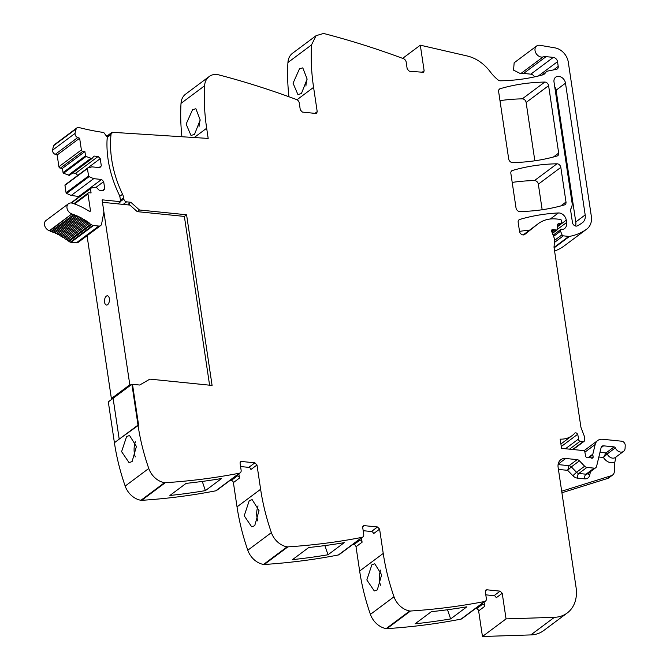 <?xml version="1.0" encoding="UTF-8"?>
<svg xmlns="http://www.w3.org/2000/svg" width="670" height="670" viewBox="0 0 670 670"><rect width="100%" height="100%" fill="white"/><g stroke="black" fill="none" stroke-linecap="round" stroke-linejoin="round"><path stroke-width="1" d="M314.925 113.364L317.212 111.656L316.684 113.188L315.696 113.439L302.404 112.091L300.302 109.939L299.255 102.946A3.568 2.73 -126.7 0 0 296.534 99.545A857.257 655.947 -126.7 0 0 217.298 74.487A4.288 3.283 -126.7 0 0 216.536 74.37A17.855 13.668 -126.7 0 0 209.191 76.531A17.855 13.668 -126.7 0 0 204.601 85.777A214.316 163.991 -126.7 0 0 206.661 128.238L208.186 138.422L112.049 132.283L112.166 132.936A2.898 2.219 -126.7 0 0 111.748 133.171A2.898 2.219 -126.7 0 0 111.011 134.536A105.014 80.35 -126.7 0 0 122.551 194.258A10.712 8.199 -126.7 0 1 123.665 197.801L123.833 198.973A2.856 2.186 -126.7 0 0 126.63 201.838L130.826 202.29L139.461 209.995L186.578 214.769L212.089 385.434L149.871 379.128L139.703 385.024L132.501 384.337L138.606 425.174L119.201 439.151L113.104 398.315L119.201 439.151L114.411 442.728A214.316 163.991 -126.7 0 0 121.999 476.295A214.316 163.991 -126.7 0 0 125.181 486.077A17.855 13.668 -126.7 0 0 140.935 500.281A4.288 3.283 -126.7 0 0 141.688 500.322A857.257 655.947 -126.7 0 0 143.388 500.214A857.257 655.947 -126.7 0 0 215.757 490.817A3.568 2.73 -126.7 0 0 216.653 490.423L240.237 472.819A3.568 2.73 -126.7 0 1 239.349 473.204A857.257 655.947 -126.7 0 1 165.281 482.718A4.288 3.283 -126.7 0 1 164.527 482.676A17.855 13.668 -126.7 0 1 148.765 468.464A214.316 163.991 -126.7 0 1 138.003 425.115L119.201 439.151M130.826 202.29L128.615 203.94L137.25 211.645L184.367 216.418L209.593 385.183M240.564 466.538L248.804 467.367A2.144 1.641 53.3 0 1 250.907 469.519L256.987 464.98L254.885 462.828L241.594 461.479L240.605 461.739L240.078 463.272L241.125 470.265A3.568 2.73 -126.7 0 1 240.237 472.819M256.987 464.98L260.622 489.268L237.029 506.88A214.316 163.991 -126.7 0 0 244.617 540.447A214.316 163.991 -126.7 0 0 247.799 550.229A17.855 13.668 -126.7 0 0 263.553 564.442A4.288 3.283 -126.7 0 0 264.307 564.475A857.257 655.947 -126.7 0 0 266.007 564.366A857.257 655.947 -126.7 0 0 338.375 554.969A3.568 2.73 -126.7 0 0 339.263 554.584L362.855 536.971A3.568 2.73 -126.7 0 1 361.967 537.365A857.257 655.947 -126.7 0 1 287.891 546.871A4.288 3.283 -126.7 0 1 287.137 546.829A17.855 13.668 -126.7 0 1 271.384 532.617A214.316 163.991 -126.7 0 1 260.622 489.268M362.704 526.762L364.212 525.64L363.224 525.891L362.696 527.424L363.735 534.417A3.568 2.73 -126.7 0 1 362.855 536.971M364.212 525.64L377.503 526.98L379.605 529.141L383.232 553.428L359.648 571.033A214.316 163.991 -126.7 0 0 367.235 604.6A214.316 163.991 -126.7 0 0 370.418 614.382A17.855 13.668 -126.7 0 0 386.171 628.594A4.288 3.283 -126.7 0 0 386.925 628.628A857.257 655.947 -126.7 0 0 388.617 628.519A857.257 655.947 -126.7 0 0 460.994 619.122A3.568 2.73 -126.7 0 0 461.881 618.737L485.474 601.124A3.568 2.73 -126.7 0 1 484.578 601.518A857.257 655.947 -126.7 0 1 410.509 611.023A4.288 3.283 -126.7 0 1 409.755 610.981A17.855 13.668 -126.7 0 1 394.002 596.777A214.316 163.991 -126.7 0 1 383.232 553.428M485.315 590.915L486.83 589.793L485.834 590.044L485.306 591.577L486.353 598.57A3.568 2.73 -126.7 0 1 485.474 601.124M486.83 589.793L500.113 591.141L502.224 593.293L506.051 618.896L554.408 617.313L530.824 634.917L482.459 636.5L506.051 618.896M288.921 96.748A214.316 163.991 53.3 0 1 287.631 71.941A214.316 163.991 53.3 0 1 287.933 62.511A17.855 13.668 53.3 0 1 292.522 53.273L316.114 35.661L323.451 33.5A4.288 3.283 -126.7 0 1 324.213 33.617A857.257 655.947 -126.7 0 1 403.449 58.667A3.568 2.73 -126.7 0 1 406.171 62.076L407.218 69.069L409.328 71.221L423.608 72.318L424.135 70.785L420.308 45.183L467.191 55.979A35.719 27.328 -126.7 0 1 471.178 57.168A35.719 27.328 -126.7 0 1 487.785 68.767A35.719 27.328 -126.7 0 1 490.247 71.79A35.719 27.328 -126.7 0 0 498.095 79.965A3.568 2.73 -126.7 0 0 500.314 80.802A250.036 191.319 -126.7 0 0 542.717 74.873A7.504 5.737 -126.7 0 0 544.224 74.135A7.504 5.737 -126.7 0 0 545.346 72.913A7.144 5.469 -126.7 0 1 546.419 71.749A7.144 5.469 -126.7 0 1 548.177 70.97L556.452 69.328A3.568 2.73 -126.7 0 0 557.331 68.943A3.568 2.73 -126.7 0 0 558.219 66.389L557.515 61.682A4.288 3.283 -126.7 0 0 553.303 57.377L546.067 56.648A10.712 8.199 -126.7 0 0 543.127 56.908A6.432 4.916 -126.7 0 1 536.503 54.052A6.432 4.916 -126.7 0 1 536.628 46.004A6.432 4.916 -126.7 0 1 537.826 45.401A6.432 4.916 -126.7 0 1 539.953 45.292L555.053 47.888A14.288 10.929 -126.7 0 1 568.294 62.134L591.317 216.192A17.855 13.668 -126.7 0 1 586.895 228.972A17.855 13.668 -126.7 0 1 586.853 228.998A67.863 51.933 -126.7 0 1 569.525 236.384A3.568 2.73 -126.7 0 1 568.805 236.409L563.328 235.848A1.432 1.097 -126.7 0 1 562.021 234.793L560.539 231.175A1.784 1.365 -126.7 0 1 560.849 229.425A1.784 1.365 -126.7 0 1 561.669 229.215L562.767 229.333A1.784 1.365 -126.7 0 0 563.353 229.257A8.576 6.558 -126.7 0 0 564.492 228.612A8.576 6.558 -126.7 0 0 566.619 222.482L566.267 220.145A7.144 5.469 -126.7 0 0 558.42 212.951A250.036 191.319 -126.7 0 0 519.736 219.442A3.568 2.73 -126.7 0 0 519.057 219.777A3.568 2.73 -126.7 0 0 518.17 222.34L519.518 231.343A3.568 2.73 -126.7 0 0 521.578 234.416A3.568 2.73 -126.7 0 0 524.669 234.508A3.568 2.73 -126.7 0 0 524.727 234.466L537.75 224.073A39.287 30.066 -126.7 0 1 538.345 223.613A39.287 30.066 -126.7 0 1 556.452 218.99L560.204 219.375A1.432 1.097 -126.7 0 1 561.602 220.807L561.753 221.812A1.784 1.365 -126.7 0 1 561.318 223.093A1.784 1.365 -126.7 0 1 560.874 223.286L558.412 223.772A1.784 1.365 -126.7 0 0 557.976 223.964A1.784 1.365 -126.7 0 0 557.515 225.103L557.767 228.638A1.784 1.365 -126.7 0 1 557.306 229.777A1.784 1.365 -126.7 0 1 556.485 229.986L554.852 229.818A3.568 2.73 -126.7 0 1 553.772 229.509A2.144 1.641 -126.7 0 0 552.139 229.576A2.144 1.641 -126.7 0 0 551.745 231.619L554.392 238.487A3.568 2.73 -126.7 0 1 554.651 240.161L554.04 246.794A3.568 2.73 -126.7 0 0 554.073 247.607L580.823 426.597A7.144 5.469 -126.7 0 0 581.284 428.314L584.207 435.894A7.144 5.469 -126.7 0 1 584.717 439.294L584.6 440.45A1.784 1.365 -126.7 0 1 584.148 441.312A1.784 1.365 -126.7 0 1 583.327 441.522L580.178 441.203A1.784 1.365 -126.7 0 1 578.403 439.084A11.432 8.743 -126.7 0 0 577.573 434.361A1.968 1.499 -126.7 0 0 574.86 433.08A1.968 1.499 -126.7 0 0 574.676 433.247A28.575 21.867 -126.7 0 1 572.054 435.676A28.575 21.867 -126.7 0 1 560.179 439.135L561.561 448.356L583.176 450.55A1.784 1.365 -126.7 0 1 584.918 452.292L585.597 456.027A1.784 1.365 -126.7 0 0 587.866 457.711A3.568 2.73 -126.7 0 1 588.922 457.602L590.178 457.727A3.568 2.73 -126.7 0 1 591.292 458.054A1.784 1.365 -126.7 0 0 592.674 458.012A1.784 1.365 -126.7 0 0 593.118 456.731L592.824 454.762A1.784 1.365 -126.7 0 1 592.841 454.143L595.169 444.503A10.712 8.199 -126.7 0 1 597.69 440.533A10.712 8.199 -126.7 0 1 602.631 439.269L621.668 441.203A3.568 2.73 -126.7 0 1 625.219 445.466L625.093 448.188A6.072 4.648 -126.7 0 1 623.527 451.387A6.072 4.648 -126.7 0 1 615.328 447.887A1.432 1.097 -126.7 0 0 614.063 446.898L603.611 445.835A3.568 2.73 -126.7 0 0 601.962 446.254A3.568 2.73 -126.7 0 0 601.124 447.577L596.585 466.404A3.568 2.73 -126.7 0 1 595.747 467.727A3.568 2.73 -126.7 0 1 594.097 468.146L586.928 467.417A3.568 2.73 -126.7 0 1 584.634 466.219L579.433 460.834A3.568 2.73 -126.7 0 0 577.138 459.637L565.715 458.481A10.712 8.199 -126.7 0 0 560.782 459.737A10.712 8.199 -126.7 0 0 558.127 467.409L576.066 587.423A35.719 27.328 -126.7 0 1 567.23 612.983A35.719 27.328 -126.7 0 1 558.453 616.852A35.719 27.328 -126.7 0 1 554.408 617.313M316.114 35.661L311.525 44.898C310.738 58.734 311.424 72.896 313.585 87.368L317.212 111.656M560.823 167.391L565.999 202.022A3.568 2.73 -126.7 0 1 565.111 204.576A3.568 2.73 -126.7 0 1 564.433 204.919A250.036 191.319 -126.7 0 1 519.853 211.544A3.568 2.73 -126.7 0 1 516.017 207.943L510.85 173.379A3.568 2.73 -126.7 0 1 511.738 170.825A3.568 2.73 -126.7 0 1 512.416 170.49A250.036 191.319 -126.7 0 1 556.979 163.79A3.568 2.73 -126.7 0 1 560.823 167.391L538.337 184.175L542.164 209.744M548.604 85.668L558.68 153.087A3.568 2.73 -126.7 0 1 557.8 155.641A3.568 2.73 -126.7 0 1 557.113 155.984A250.036 191.319 -126.7 0 1 512.533 162.576A3.568 2.73 -126.7 0 1 508.697 158.974L498.631 91.589A3.568 2.73 -126.7 0 1 499.51 89.035A3.568 2.73 -126.7 0 1 500.197 88.7A250.036 191.319 -126.7 0 1 544.769 82.067A3.568 2.73 -126.7 0 1 548.604 85.668L526.126 102.451L534.844 160.792M582.557 222.582A10.712 8.199 -126.7 0 0 585.178 214.936L565.488 83.18A6.784 5.192 -126.7 0 0 561.569 77.335A6.784 5.192 -126.7 0 0 555.69 77.159A6.784 5.192 -126.7 0 0 554.015 82.016L572.038 202.633A10.712 8.199 -126.7 0 1 570.999 208.537A3.568 2.73 -126.7 0 0 570.656 210.506L572.448 222.515A3.568 2.73 -126.7 0 0 577.306 225.865A60.149 46.029 -126.7 0 0 582.398 222.7A60.149 46.029 -126.7 0 0 582.557 222.582L582.238 222.817M132.501 384.337L138.606 425.174L138.003 425.115L131.898 384.279L132.501 384.337M114.411 442.728L108.314 401.891L131.898 384.279M184.367 216.418L186.578 214.769M139.461 209.995L137.25 211.645M106.991 141.487A105.014 80.35 -126.7 0 1 107.326 137.291A2.898 2.219 -126.7 0 1 108.063 135.918L111.748 133.171M112.049 132.283L108.364 135.03L108.465 135.616M181.905 136.739A214.316 163.991 -126.7 0 1 181.017 103.381A17.855 13.668 -126.7 0 1 185.607 94.143L209.191 76.531M194.493 134.436L200.196 119.964L195.866 108.724L192.533 109.746L186.134 124.101L190.992 135.432L194.493 134.436M301.416 93.566L297.916 94.554L293.058 83.222L299.457 68.876L302.79 67.854L307.12 79.085L301.416 93.566M420.308 45.183L402.645 58.365M553.303 57.377L530.824 74.161A4.288 3.283 -126.7 0 1 534.509 76.891M530.824 74.161L523.588 73.432A10.712 8.199 -126.7 0 0 520.64 73.692L513.563 70.157L514.15 62.787L536.628 46.004M564.458 245.722A17.855 13.668 -126.7 0 1 564.416 245.756A17.855 13.668 -126.7 0 1 564.375 245.781A67.863 51.933 -126.7 0 1 554.593 251.091M519.518 231.359A250.036 191.319 -126.7 0 1 529.543 230.178M598.846 457.024L603.436 457.493C605.646 460.809 608.435 462.593 611.794 462.844L614.826 462.216L615.981 457.015M614.826 462.216L614.398 471.303A7.144 5.469 -126.7 0 1 612.564 475.064A7.144 5.469 -126.7 0 1 611.274 475.717L607.59 478.472A7.144 5.469 -126.7 0 0 608.879 477.819L612.564 475.064M599.977 452.342L605.956 452.954A1.432 1.097 -126.7 0 1 607.221 453.942L603.436 457.493L605.956 452.954L614.063 446.898M567.23 612.983L543.638 630.596A35.719 27.328 -126.7 0 1 530.824 634.917M484.092 602.163L484.72 606.358A2.144 1.641 53.3 0 0 482.609 604.206L481.495 604.097M484.72 606.358L478.631 610.898L482.459 636.5M502.224 593.293L496.143 597.833A2.144 1.641 53.3 0 0 494.033 595.68L500.113 591.141M485.8 594.843L494.033 595.68M450.634 618.921A857.257 655.947 -126.7 0 1 415.124 623.787L431.346 611.677A857.257 655.947 -126.7 0 0 466.848 606.819L450.634 618.921L447.51 609.742M371.85 564.835L374.773 563.788L381.649 574.76L377.319 589.885L374.279 590.932L366.833 579.952L371.85 564.835M361.473 538.002L362.102 542.206A2.144 1.641 53.3 0 0 359.991 540.053L358.877 539.936M352.797 544.476L353.911 544.593A2.144 1.641 53.3 0 1 356.021 546.745L359.648 571.033M379.605 529.141L373.525 533.68A2.144 1.641 53.3 0 0 371.415 531.528L377.503 526.98M363.182 530.69L371.415 531.528M344.238 542.658L328.015 554.768A857.257 655.947 -126.7 0 1 292.514 559.634L308.728 547.524A857.257 655.947 -126.7 0 0 344.238 542.658M249.232 500.683L244.215 515.799L251.66 526.779L254.701 525.732L259.03 510.607L252.154 499.636L249.232 500.683M238.855 473.849L239.483 478.053A2.144 1.641 53.3 0 0 237.373 475.901L236.267 475.784M230.178 480.323L231.292 480.44A2.144 1.641 53.3 0 1 233.403 482.593L237.029 506.88M221.619 478.506L205.397 490.616A857.257 655.947 -126.7 0 1 169.895 495.473L186.109 483.371A857.257 655.947 -126.7 0 0 221.619 478.506M126.613 436.53L121.597 451.647L129.05 462.627L132.09 461.58L136.42 446.455L129.544 435.483L126.613 436.53M512.198 182.408A250.036 191.319 -126.7 0 1 534.501 180.573A3.568 2.73 -126.7 0 1 538.337 184.175M499.988 100.651A250.036 191.319 -126.7 0 1 522.29 98.85A3.568 2.73 -126.7 0 1 526.126 102.451M585.178 214.936L575.781 221.954A10.712 8.199 -126.7 0 1 575.555 226.033M575.781 221.954L556.092 90.199A6.784 5.192 -126.7 0 0 554.726 86.807M199.023 126.94A13.576 6.75 100.3 0 1 200.196 120.072M305.939 86.07A13.576 6.75 100.3 0 1 307.111 79.202M561.912 492.752L607.59 478.472M561.686 491.219L611.274 475.717M478.631 610.898A2.144 1.641 53.3 0 0 476.529 608.745L482.609 604.206M380.518 585.203A13.576 7.512 91 0 1 380.669 570.069M328.015 554.768L324.891 545.589M257.9 521.051A13.576 7.512 91 0 1 258.05 505.917M205.397 490.616L202.273 481.429M135.281 456.898A13.576 7.512 91 0 1 135.441 441.765M475.415 608.636L476.529 608.745M117.778 203.847L120.659 201.704L102.225 199.836A1.08 0.829 53.3 0 0 102.158 200.364L103.816 211.444A3.409 2.605 53.3 0 1 103.8 212.49L101.597 223.998A3.928 3.007 53.3 0 1 100.894 225.371A3.928 3.007 53.3 0 1 100.634 225.597A3.928 3.007 53.3 0 1 98.825 226.058L93.49 225.514A3.936 3.007 -126.7 0 1 92.778 225.363A3.953 3.023 -126.7 0 1 91.43 224.626L90.785 224.107L68.298 240.89A1.072 0.821 -126.7 0 1 67.067 239.952L89.554 223.177L88.465 222.381L65.987 239.165A1.072 0.821 -126.7 0 1 64.722 238.285L87.209 221.502L86.095 220.765L63.616 237.548A1.072 0.821 -126.7 0 1 62.327 236.736L84.814 219.953L83.683 219.266L61.196 236.049A1.072 0.821 -126.7 0 1 59.89 235.304L82.377 218.521L81.229 217.892L58.742 234.676A1.072 0.821 -126.7 0 1 57.419 233.997L79.906 217.214L78.742 216.645L56.255 233.428A1.072 0.821 -126.7 0 1 54.915 232.817L77.402 216.033L76.229 215.531L53.742 232.314A1.072 0.821 -126.7 0 1 52.394 231.77L74.881 214.986L73.7 214.542L51.213 231.326A1.072 0.821 -126.7 0 1 49.856 230.857L71.874 213.914A6.072 4.648 -126.7 0 1 67.268 209.174A6.072 4.648 -126.7 0 1 68.499 203.705A6.072 4.648 -126.7 0 1 72.385 203.219A69.06 52.838 -126.7 0 1 89.236 211.259A1.072 0.821 -126.7 0 0 90.45 210.539L87.963 193.923A1.432 1.097 -126.7 0 1 88.976 192.734L91.087 192.943L90.458 188.731A0.712 0.544 53.3 0 1 90.785 188.144L96.17 187.156L99.16 190.213L103.239 190.623L104.755 188.839L103.674 181.62L101.564 179.468L93.716 178.664L89.068 176.662A0.712 0.544 53.3 0 1 88.557 175.992L87.443 168.547A0.712 0.544 53.3 0 1 87.77 167.961L91.949 166.855L99.805 167.651L101.321 165.867L100.24 158.639L98.13 156.487L75.651 173.27L77.737 175.406M77.745 137.559L55.267 154.343L57.151 154.988L79.638 138.204L77.745 137.559A3.384 2.588 -126.7 0 1 75.065 133.38A28.408 21.742 -126.7 0 1 76.246 128.799A3.384 2.588 -126.7 0 1 76.95 127.853A3.384 2.588 -126.7 0 1 78.934 127.526A271.702 207.901 -126.7 0 0 102.292 132.292A6.097 4.665 -126.7 0 1 104.051 132.869L107.217 137.157L107.016 140.75A105.014 80.35 -126.7 0 0 118.984 194.359A10.745 8.224 53.3 0 1 120.089 197.91L120.659 201.704M55.267 154.343A3.384 2.588 -126.7 0 1 52.587 150.164A28.408 21.742 -126.7 0 1 53.768 145.583A3.384 2.588 -126.7 0 1 54.471 144.636L76.95 127.853M57.151 154.988L58.91 166.73A1.432 1.097 -126.7 0 0 60.308 168.162L62.427 168.379L63.055 172.592A0.712 0.544 53.3 0 0 63.566 173.262L69.42 175.389L91.907 158.606L86.053 156.478A0.712 0.544 53.3 0 1 85.542 155.809L84.906 151.596L82.795 151.378A1.432 1.097 -126.7 0 1 81.388 149.946L58.91 166.73M79.638 138.204L81.388 149.946M84.906 151.596L62.427 168.379M90.701 158.48L68.214 175.264M98.13 156.487L94.06 156.077L91.907 158.606M72.662 172.969L75.651 173.27M100.24 158.639L87.745 167.969M101.321 165.867L99.034 167.567M87.51 168.153L65.283 184.744A0.712 0.544 53.3 0 0 64.957 185.33L66.07 192.776A0.712 0.544 53.3 0 0 66.581 193.446L71.229 195.447L79.42 196.595M93.716 178.664L71.229 195.447M101.564 179.468L79.085 196.251M103.674 181.62L96.204 187.19M104.755 188.839L102.468 190.548M71.874 213.914L49.387 230.698A6.072 4.648 -126.7 0 1 44.781 225.958A6.072 4.648 -126.7 0 1 46.012 220.489L68.499 203.705M49.387 230.698L49.856 230.857M73.7 214.542A1.072 0.821 -126.7 0 1 72.343 214.073M51.213 231.326L52.394 231.77M76.229 215.531A1.072 0.821 -126.7 0 1 74.881 214.986M53.742 232.314L54.915 232.817M78.742 216.645A1.072 0.821 -126.7 0 1 77.402 216.033M56.255 233.428L57.419 233.997M81.229 217.892A1.072 0.821 -126.7 0 1 80.526 217.859A1.072 0.821 -126.7 0 1 80.517 217.851A1.072 0.821 -126.7 0 1 79.906 217.214M58.742 234.676L59.89 235.304M83.683 219.266A1.072 0.821 -126.7 0 1 82.377 218.521M61.196 236.049L62.327 236.736M86.095 220.765A1.072 0.821 -126.7 0 1 84.814 219.953M63.616 237.548L64.722 238.285M88.465 222.381A1.072 0.821 -126.7 0 1 87.209 221.502M65.978 239.165L67.067 239.952M90.785 224.107A1.072 0.821 -126.7 0 1 89.554 223.177M68.298 240.89L68.951 241.409L91.43 224.626M93.49 225.514L71.012 242.297A3.936 3.007 -126.7 0 1 70.291 242.146A3.953 3.023 -126.7 0 1 68.951 241.409M71.012 242.297L76.347 242.841A3.928 3.007 53.3 0 0 78.155 242.372L100.634 225.597M106.974 135.591L108.373 135.683M102.451 202.365L129.812 384.789L111.388 398.541L87.05 235.731M104.57 302.212A4.64 2.446 -84.2 0 0 106.496 305.043A4.64 2.446 -84.2 0 0 109.361 298.636A4.64 2.446 -84.2 0 0 107.434 295.805A4.64 2.446 -84.2 0 0 104.57 302.212A4.64 2.446 -84.2 0 0 106.496 305.043A4.64 2.446 -84.2 0 0 109.361 298.636A4.64 2.446 -84.2 0 0 107.434 295.805A4.64 2.446 -84.2 0 0 104.57 302.212M129.812 384.789L131.052 384.915M111.388 398.541L112.619 398.667M102.543 202.306L129.888 205.079M111.011 134.536L107.326 137.291M206.661 128.238L194.225 137.526M204.601 85.777L181.017 103.381M296.994 99.755L313.585 87.368M287.933 62.511L311.525 44.898M421.849 72.494L424.135 70.785M545.346 72.913L542.733 74.864M558.219 66.389L553.487 69.923M557.515 61.682L538.337 76.003M546.067 56.648L523.588 73.432M543.127 56.908L520.64 73.692M586.853 228.998L564.375 245.781M569.525 236.384L554.115 247.892M568.805 236.409L554.048 247.423M563.328 235.848L554.433 242.49M562.021 234.793L554.634 240.312M560.539 231.175L553.579 236.376M566.619 222.482L557.725 229.115M566.267 220.145L557.624 226.602M558.42 212.951L550.313 218.998M519.736 219.442L518.538 220.338M537.75 224.073L523.186 234.944M560.874 223.286L557.566 225.757M558.412 223.772L557.666 224.333M556.485 229.986L552.315 233.101M554.852 229.818L551.896 232.029M553.772 229.509L551.611 231.125M583.327 441.522L572.649 449.486M580.178 441.203L569.508 449.168M578.403 439.084L565.455 448.758M577.573 434.361L561.284 446.522M593.118 456.731L591.325 458.071M592.824 454.762L589.005 457.61M592.841 454.143L588.176 457.627M595.169 444.503L584.893 452.175M615.328 447.887L607.221 453.942A6.072 4.648 -126.7 0 0 612.95 458.171A6.072 4.648 -126.7 0 0 615.42 457.434L623.527 451.387M603.611 445.835L601.091 447.719M594.097 468.146L585.99 474.201A3.568 2.73 -126.7 0 0 587.64 473.782L595.747 467.727M586.928 467.417L578.821 473.472L585.99 474.201A3.568 1.884 95.8 0 0 584.642 478.857A7.144 5.469 -126.7 0 0 589.617 475.373L590.513 471.63M584.634 466.219L576.518 472.275L571.326 466.89L567.674 470.348L569.023 465.692A3.568 2.73 -126.7 0 1 570.229 466.06A3.568 2.73 -126.7 0 1 571.326 466.89L579.433 460.834M584.642 478.857L577.473 478.129A3.568 1.884 95.8 0 1 578.821 473.472A3.568 2.73 -126.7 0 1 576.518 472.275L572.867 475.725L567.674 470.348L558.428 469.41M577.138 459.637L569.023 465.692L558.093 464.578M565.715 458.481L558.169 464.117M484.578 601.518L460.994 619.122M410.509 611.023L386.925 628.628M409.755 610.981L386.171 628.594M394.002 596.777L370.418 614.382M356.021 546.745L362.102 542.206M361.967 537.365L338.375 554.969M287.891 546.871L264.307 564.475M287.137 546.829L263.553 564.442M271.384 532.617L247.799 550.229M233.403 482.593L239.483 478.053M248.804 467.367L254.885 462.828M241.594 461.479L240.086 462.61M239.349 473.204L215.757 490.817M165.281 482.718L141.688 500.322M164.527 482.676L140.935 500.281M148.765 468.464L125.181 486.077M565.999 202.022L560.74 205.941M556.979 163.79L534.501 180.573M512.416 170.49L511.218 171.378M558.68 153.087L553.437 157.006M544.769 82.067L522.29 98.85M500.197 88.7L498.991 89.596M565.488 83.18L556.092 90.199M577.473 478.129A7.144 5.469 -126.7 0 1 572.867 475.725M587.958 473.539L589.617 475.373M353.911 544.593L359.991 540.053M231.292 480.44L237.373 475.901M126.63 201.838L123.205 204.4M122.551 194.258L119.746 196.352M123.665 197.801L120.433 200.213M123.833 198.973L120.608 201.385M76.246 128.799L53.768 145.583M75.065 133.38L52.587 150.164M82.795 151.378L60.308 168.162M63.055 172.592L85.542 155.809M63.566 173.262L86.053 156.478M64.957 185.33L87.443 168.547M88.557 175.992L66.07 192.776M66.581 193.446L89.068 176.662M90.525 188.337L70.936 202.968M71.347 202.993L90.458 188.731M87.963 193.923L74.529 203.956M89.37 211.343L90.45 210.539M92.778 225.363L70.291 242.146M76.347 242.841L98.825 226.058M546.419 71.749L541.963 75.073M586.895 228.972L564.416 245.756M560.849 229.425L553.119 235.195M538.345 223.613L523.161 234.944M561.318 223.093L557.574 225.882M557.306 229.777L552.432 233.411M584.148 441.312L573.126 449.536M572.054 435.676L560.907 444.001M597.69 440.533L583.913 450.818M65.141 184.82L87.619 168.036M70.878 202.968L90.634 188.22M88.314 192.901L73.842 203.705"/></g></svg>
